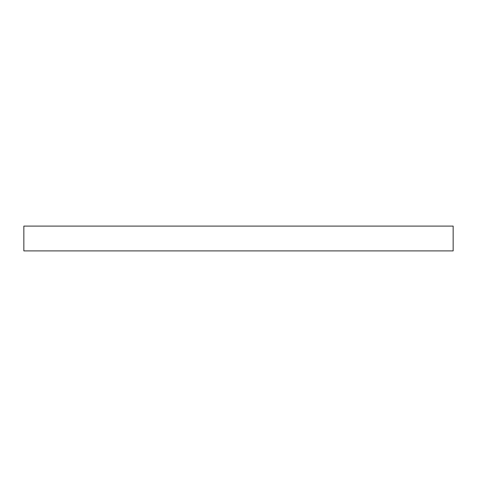 <?xml version="1.0" encoding="UTF-8"?>
<svg xmlns="http://www.w3.org/2000/svg" width="477" height="477" viewBox="0 0 477 477"><rect width="100%" height="100%" fill="white"/><g stroke="black" fill="none" stroke-linecap="round" stroke-linejoin="round"><path stroke-width="0.72" d="M453.15 226.098L23.85 226.098L23.85 250.902L453.15 250.902L453.15 226.098"/></g></svg>
